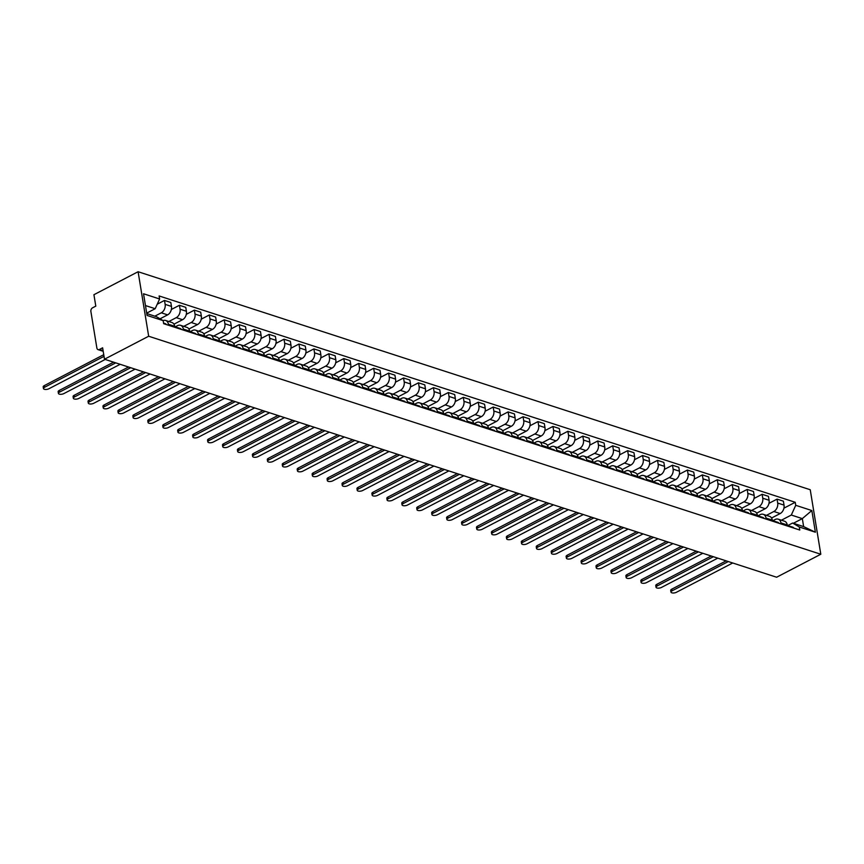 <?xml version="1.0" encoding="UTF-8"?>
<svg xmlns="http://www.w3.org/2000/svg" width="864" height="864" viewBox="0 0 864 864"><rect width="100%" height="100%" fill="white"/><g stroke="black" fill="none" stroke-linecap="round" stroke-linejoin="round"><path stroke-width="1.3" d="M103.194 351.302L98.075 349.639A2.873 2.041 -72 0 1 96.865 347.998L90.882 311.483A2.873 2.041 -72 0 1 92.556 307.811L95.796 306.126L93.928 294.71L138.1 271.728L148.673 336.236L820.8 554.245L776.628 577.228L104.49 359.219L148.673 336.236M820.8 554.245L810.238 489.737L138.1 271.728M98.075 349.639A2.873 2.041 -72 0 0 99.382 349.488L103.097 350.698M104.49 359.219L102.622 347.803L99.382 349.488M771.574 518.022L780.181 513.551A6.599 4.698 -72 0 0 784.026 505.105L783.378 501.174L777.06 499.122L777.697 503.064A6.599 4.698 108 0 1 773.852 511.499L766.444 515.354M780.959 522.925L787.277 524.977A6.599 4.698 -72 0 0 784.49 521.208L778.172 519.156A6.599 4.698 108 0 1 780.959 522.925L781.121 523.973M787.277 524.977L787.45 526.014M768.982 503.323L777.06 499.122M772.848 520.711L775.17 519.502A6.599 4.698 108 0 1 778.172 519.156M756.637 513.173L765.234 508.702A6.599 4.698 -72 0 0 769.079 500.267L768.442 496.325L762.113 494.284L762.761 498.215A6.599 4.698 108 0 1 758.916 506.65L751.507 510.505M772.502 521.176L772.33 520.128A6.599 4.698 -72 0 0 769.554 516.359L763.236 514.307A6.599 4.698 108 0 1 766.012 518.087L766.184 519.124M754.034 498.485L762.113 494.284M757.901 515.862L760.223 514.652A6.599 4.698 108 0 1 763.236 514.307M741.701 508.334L750.298 503.852A6.599 4.698 -72 0 0 754.142 495.418L753.494 491.486L747.176 489.434L747.824 493.366A6.599 4.698 108 0 1 743.98 501.811L736.571 505.667M757.566 516.326L757.393 515.29A6.599 4.698 -72 0 0 754.618 511.52L748.289 509.468A6.599 4.698 108 0 1 751.075 513.238L751.248 514.274M739.098 493.636L747.176 489.434M742.964 511.013L745.286 509.803A6.599 4.698 108 0 1 748.289 509.468M726.754 503.485L735.361 499.014A6.599 4.698 -72 0 0 739.195 490.568L738.558 486.637L732.229 484.585L732.877 488.516A6.599 4.698 108 0 1 729.032 496.962L721.624 500.818M742.619 511.477L742.457 510.44A6.599 4.698 -72 0 0 739.67 506.671L733.352 504.619A6.599 4.698 108 0 1 736.128 508.388L736.301 509.436M724.151 488.786L732.229 484.585M728.028 506.164L730.35 504.965A6.599 4.698 108 0 1 733.352 504.619M711.817 498.636L720.414 494.165A6.599 4.698 -72 0 0 724.259 485.73L723.611 481.788L717.293 479.736L717.941 483.678A6.599 4.698 108 0 1 714.096 492.113L706.687 495.968M727.682 506.639L727.51 505.591A6.599 4.698 -72 0 0 724.734 501.822L718.416 499.77A6.599 4.698 108 0 1 721.192 503.539L721.364 504.587M709.214 483.948L717.293 479.736M713.081 501.325L715.403 500.116A6.599 4.698 108 0 1 718.416 499.77M696.881 493.798L705.478 489.316A6.599 4.698 -72 0 0 709.322 480.881L708.674 476.939L702.356 474.898L702.994 478.829A6.599 4.698 108 0 1 699.16 487.274L691.751 491.119M712.746 501.79L712.573 500.753A6.599 4.698 -72 0 0 709.798 496.973L703.469 494.932A6.599 4.698 108 0 1 706.255 498.701L706.417 499.738M694.278 479.099L702.356 474.898M698.144 496.476L700.466 495.266A6.599 4.698 108 0 1 703.469 494.932M681.934 488.948L690.53 484.477A6.599 4.698 -72 0 0 694.375 476.032L693.738 472.1L687.409 470.048L688.057 473.98A6.599 4.698 108 0 1 684.212 482.425L676.804 486.281M697.799 496.94L697.637 495.904A6.599 4.698 -72 0 0 694.85 492.134L688.532 490.082A6.599 4.698 108 0 1 691.308 493.852L691.481 494.888M679.331 474.25L687.409 470.048M683.197 491.627L685.519 490.417A6.599 4.698 108 0 1 688.532 490.082M666.997 484.099L675.594 479.628A6.599 4.698 -72 0 0 679.439 471.182L678.791 467.251L672.473 465.199L673.121 469.141A6.599 4.698 108 0 1 669.276 477.576L661.867 481.432M682.862 492.091L682.69 491.054A6.599 4.698 -72 0 0 679.914 487.285L673.596 485.233A6.599 4.698 108 0 1 676.372 489.002L676.544 490.05M664.394 469.4L672.473 465.199M668.261 486.788L670.583 485.579A6.599 4.698 108 0 1 673.596 485.233M652.05 479.25L660.658 474.779A6.599 4.698 -72 0 0 664.502 466.344L663.854 462.402L657.536 460.361L658.174 464.292A6.599 4.698 108 0 1 654.329 472.727L646.92 476.582M667.926 487.253L667.753 486.205A6.599 4.698 -72 0 0 664.967 482.436L658.649 480.384A6.599 4.698 108 0 1 661.435 484.164L661.597 485.201M649.458 464.562L657.536 460.361M653.324 481.939L655.646 480.73A6.599 4.698 108 0 1 658.649 480.384M637.114 474.412L645.71 469.94A6.599 4.698 -72 0 0 649.555 461.495L648.907 457.564L642.589 455.512L643.237 459.443A6.599 4.698 108 0 1 639.392 467.888L631.984 471.744M652.979 482.404L652.806 481.367A6.599 4.698 -72 0 0 650.03 477.598L643.712 475.546A6.599 4.698 108 0 1 646.488 479.315L646.661 480.352M634.511 459.713L642.589 455.512M638.377 477.09L640.699 475.88A6.599 4.698 108 0 1 643.712 475.546M622.177 469.562L630.774 465.091A6.599 4.698 -72 0 0 634.619 456.646L633.971 452.714L627.653 450.662L628.29 454.594A6.599 4.698 108 0 1 624.456 463.039L617.047 466.895M638.042 477.554L637.87 476.518A6.599 4.698 -72 0 0 635.094 472.748L628.765 470.696A6.599 4.698 108 0 1 631.552 474.466L631.724 475.513M619.574 454.864L627.653 450.662M623.441 472.241L625.763 471.042A6.599 4.698 108 0 1 628.765 470.696M607.23 464.713L615.838 460.242A6.599 4.698 -72 0 0 619.672 451.807L619.034 447.865L612.706 445.813L613.354 449.755A6.599 4.698 108 0 1 609.509 458.19L602.1 462.046M623.095 472.716L622.933 471.668A6.599 4.698 -72 0 0 620.147 467.899L613.829 465.847A6.599 4.698 108 0 1 616.604 469.616L616.777 470.664M604.627 450.025L612.706 445.813M608.504 467.402L610.826 466.193A6.599 4.698 108 0 1 613.829 465.847M592.294 459.875L600.89 455.393A6.599 4.698 -72 0 0 604.735 446.958L604.087 443.027L597.769 440.975L598.417 444.906A6.599 4.698 108 0 1 594.572 453.352L587.164 457.196M608.159 467.867L607.986 466.83A6.599 4.698 -72 0 0 605.21 463.05L598.892 461.009A6.599 4.698 108 0 1 601.668 464.778L601.841 465.815M589.691 445.176L597.769 440.975M593.557 462.553L595.879 461.344A6.599 4.698 108 0 1 598.892 461.009M577.357 455.026L585.954 450.554A6.599 4.698 -72 0 0 589.799 442.109L589.151 438.178L582.833 436.126L583.47 440.057A6.599 4.698 108 0 1 579.625 448.502L572.227 452.358M593.222 463.018L593.05 461.981A6.599 4.698 -72 0 0 590.274 458.212L583.945 456.16A6.599 4.698 108 0 1 586.732 459.929L586.894 460.966M574.754 440.327L582.833 436.126M578.621 457.704L580.943 456.494A6.599 4.698 108 0 1 583.945 456.16M562.41 450.176L571.007 445.705A6.599 4.698 -72 0 0 574.852 437.26L574.214 433.328L567.886 431.276L568.534 435.218A6.599 4.698 108 0 1 564.689 443.653L557.28 447.509M578.275 458.179L578.113 457.132A6.599 4.698 -72 0 0 575.327 453.362L569.009 451.31A6.599 4.698 108 0 1 571.784 455.08L571.957 456.127M559.807 435.478L567.886 431.276M563.674 452.866L565.996 451.656A6.599 4.698 108 0 1 569.009 451.31M547.474 445.327L556.07 440.856A6.599 4.698 -72 0 0 559.915 432.421L559.267 428.479L552.949 426.438L553.597 430.369A6.599 4.698 108 0 1 549.752 438.804L542.344 442.66M563.339 453.33L563.166 452.282A6.599 4.698 -72 0 0 560.39 448.513L554.062 446.461A6.599 4.698 108 0 1 556.848 450.241L557.021 451.278M544.871 430.639L552.949 426.438M548.737 448.016L551.059 446.807A6.599 4.698 108 0 1 554.062 446.461M532.526 440.489L541.134 436.018A6.599 4.698 -72 0 0 544.968 427.572L544.331 423.641L538.013 421.589L538.65 425.52A6.599 4.698 108 0 1 534.805 433.966L527.396 437.821M548.402 448.481L548.23 447.444A6.599 4.698 -72 0 0 545.443 443.675L539.125 441.623A6.599 4.698 108 0 1 541.901 445.392L542.074 446.429M529.924 425.79L538.013 421.589M533.801 443.167L536.123 441.958A6.599 4.698 108 0 1 539.125 441.623M517.59 435.64L526.187 431.168A6.599 4.698 -72 0 0 530.032 422.723L529.384 418.792L523.066 416.74L523.714 420.671A6.599 4.698 108 0 1 519.869 429.116L512.46 432.972M533.455 443.632L533.282 442.595A6.599 4.698 -72 0 0 530.507 438.826L524.189 436.774A6.599 4.698 108 0 1 526.964 440.543L527.137 441.59M514.987 420.941L523.066 416.74M518.854 438.318L521.176 437.119A6.599 4.698 108 0 1 524.189 436.774M502.654 430.79L511.25 426.319A6.599 4.698 -72 0 0 515.095 417.884L514.447 413.942L508.129 411.89L508.766 415.832A6.599 4.698 108 0 1 504.932 424.267L497.524 428.123M518.519 438.793L518.346 437.746A6.599 4.698 -72 0 0 515.57 433.976L509.242 431.924A6.599 4.698 108 0 1 512.028 435.704L512.19 436.741M500.051 416.102L508.129 411.89M503.917 433.48L506.239 432.27A6.599 4.698 108 0 1 509.242 431.924M487.706 425.952L496.303 421.47A6.599 4.698 -72 0 0 500.148 413.035L499.511 409.104L493.182 407.052L493.83 410.983A6.599 4.698 108 0 1 489.985 419.429L482.576 423.274M503.572 433.944L503.41 432.907A6.599 4.698 -72 0 0 500.623 429.127L494.305 427.086A6.599 4.698 108 0 1 497.081 430.855L497.254 431.892M485.104 411.253L493.182 407.052M488.981 428.63L491.292 427.421A6.599 4.698 108 0 1 494.305 427.086M472.77 421.103L481.367 416.632A6.599 4.698 -72 0 0 485.212 408.186L484.564 404.255L478.246 402.203L478.894 406.134A6.599 4.698 108 0 1 475.049 414.58L467.64 418.435M488.635 429.095L488.462 428.058A6.599 4.698 -72 0 0 485.687 424.289L479.369 422.237A6.599 4.698 108 0 1 482.144 426.006L482.317 427.043M470.167 406.404L478.246 402.203M474.034 423.781L476.356 422.582A6.599 4.698 108 0 1 479.369 422.237M457.823 416.254L466.43 411.782A6.599 4.698 -72 0 0 470.275 403.337L469.627 399.406L463.309 397.354L463.946 401.296A6.599 4.698 108 0 1 460.102 409.73L452.693 413.586M473.699 424.256L473.526 423.209A6.599 4.698 -72 0 0 470.74 419.44L464.422 417.388A6.599 4.698 108 0 1 467.208 421.157L467.37 422.204M455.231 401.555L463.309 397.354M459.097 418.943L461.419 417.733A6.599 4.698 108 0 1 464.422 417.388M442.886 411.415L451.483 406.933A6.599 4.698 -72 0 0 455.328 398.498L454.691 394.556L448.362 392.515L449.01 396.446A6.599 4.698 108 0 1 445.165 404.881L437.756 408.737M458.752 419.407L458.579 418.37A6.599 4.698 -72 0 0 455.803 414.59L449.485 412.538A6.599 4.698 108 0 1 452.261 416.318L452.434 417.355M440.284 396.716L448.362 392.515M444.15 414.094L446.472 412.884A6.599 4.698 108 0 1 449.485 412.538M427.95 406.566L436.547 402.095A6.599 4.698 -72 0 0 440.392 393.649L439.744 389.718L433.426 387.666L434.074 391.597A6.599 4.698 108 0 1 430.229 400.043L422.82 403.898M443.815 414.558L443.642 413.521A6.599 4.698 -72 0 0 440.867 409.752L434.538 407.7A6.599 4.698 108 0 1 437.324 411.469L437.497 412.506M425.347 391.867L433.426 387.666M429.214 409.244L431.536 408.035A6.599 4.698 108 0 1 434.538 407.7M413.003 401.717L421.61 397.246A6.599 4.698 -72 0 0 425.444 388.8L424.807 384.869L418.478 382.817L419.126 386.759A6.599 4.698 108 0 1 415.282 395.194L407.873 399.049M428.868 409.709L428.706 408.672A6.599 4.698 -72 0 0 425.92 404.903L419.602 402.851A6.599 4.698 108 0 1 422.377 406.62L422.55 407.668M410.4 387.018L418.478 382.817M414.277 404.406L416.599 403.196A6.599 4.698 108 0 1 419.602 402.851M398.066 396.868L406.663 392.396A6.599 4.698 -72 0 0 410.508 383.962L409.86 380.02L403.542 377.968L404.19 381.91A6.599 4.698 108 0 1 400.345 390.344L392.936 394.2M413.932 404.87L413.759 403.823A6.599 4.698 -72 0 0 410.983 400.054L404.665 398.002A6.599 4.698 108 0 1 407.441 401.782L407.614 402.818M395.464 382.18L403.542 377.968M399.33 399.557L401.652 398.347A6.599 4.698 108 0 1 404.665 398.002M383.13 392.029L391.727 387.547A6.599 4.698 -72 0 0 395.572 379.112L394.924 375.181L388.606 373.129L389.243 377.06A6.599 4.698 108 0 1 385.409 385.506L378 389.351M398.995 400.021L398.822 398.984A6.599 4.698 -72 0 0 396.047 395.204L389.718 393.163A6.599 4.698 108 0 1 392.504 396.932L392.666 397.969M380.527 377.33L388.606 373.129M384.394 394.708L386.716 393.498A6.599 4.698 108 0 1 389.718 393.163M368.183 387.18L376.78 382.709A6.599 4.698 -72 0 0 380.624 374.263L379.987 370.332L373.658 368.28L374.306 372.211A6.599 4.698 108 0 1 370.462 380.657L363.053 384.512M384.048 395.172L383.886 394.135A6.599 4.698 -72 0 0 381.1 390.366L374.782 388.314A6.599 4.698 108 0 1 377.557 392.083L377.73 393.12M365.58 372.481L373.658 368.28M369.446 389.858L371.768 388.66A6.599 4.698 108 0 1 374.782 388.314M353.246 382.331L361.843 377.86A6.599 4.698 -72 0 0 365.688 369.425L365.04 365.483L358.722 363.431L359.37 367.373A6.599 4.698 108 0 1 355.525 375.808L348.116 379.663M369.112 390.334L368.939 389.286A6.599 4.698 -72 0 0 366.163 385.517L359.845 383.465A6.599 4.698 108 0 1 362.621 387.234L362.794 388.282M350.644 367.632L358.722 363.431M354.51 385.02L356.832 383.81A6.599 4.698 108 0 1 359.845 383.465M338.299 377.492L346.907 373.01A6.599 4.698 -72 0 0 350.752 364.576L350.104 360.634L343.786 358.592L344.423 362.524A6.599 4.698 108 0 1 340.578 370.958L333.169 374.814M354.175 385.484L354.002 384.448A6.599 4.698 -72 0 0 351.216 380.668L344.898 378.616A6.599 4.698 108 0 1 347.684 382.396L347.846 383.432M335.707 362.794L343.786 358.592M339.574 380.171L341.896 378.961A6.599 4.698 108 0 1 344.898 378.616M323.363 372.643L331.96 368.172A6.599 4.698 -72 0 0 335.804 359.726L335.156 355.795L328.838 353.743L329.486 357.674A6.599 4.698 108 0 1 325.642 366.12L318.233 369.976M339.228 380.635L339.055 379.598A6.599 4.698 -72 0 0 336.28 375.829L329.962 373.777A6.599 4.698 108 0 1 332.737 377.546L332.91 378.583M320.76 357.944L328.838 353.743M324.626 375.322L326.948 374.112A6.599 4.698 108 0 1 329.962 373.777M308.426 367.794L317.023 363.323A6.599 4.698 -72 0 0 320.868 354.877L320.22 350.946L313.902 348.894L314.539 352.836A6.599 4.698 108 0 1 310.705 361.271L303.296 365.126M324.292 375.786L324.119 374.749A6.599 4.698 -72 0 0 321.343 370.98L315.014 368.928A6.599 4.698 108 0 1 317.801 372.697L317.974 373.745M305.824 353.095L313.902 348.894M309.69 370.483L312.012 369.274A6.599 4.698 108 0 1 315.014 368.928M293.479 362.945L302.087 358.474A6.599 4.698 -72 0 0 305.921 350.039L305.284 346.097L298.955 344.045L299.603 347.987A6.599 4.698 108 0 1 295.758 356.422L288.349 360.277M309.344 370.948L309.182 369.9A6.599 4.698 -72 0 0 306.396 366.131L300.078 364.079A6.599 4.698 108 0 1 302.854 367.859L303.026 368.896M290.876 348.257L298.955 344.045M294.754 365.634L297.076 364.424A6.599 4.698 108 0 1 300.078 364.079M278.543 358.106L287.14 353.624A6.599 4.698 -72 0 0 290.984 345.19L290.336 341.258L284.018 339.206L284.666 343.138A6.599 4.698 108 0 1 280.822 351.583L273.413 355.428M294.408 366.098L294.235 365.062A6.599 4.698 -72 0 0 291.46 361.282L285.142 359.24A6.599 4.698 108 0 1 287.917 363.01L288.09 364.046M275.94 343.408L284.018 339.206M279.806 360.785L282.128 359.575A6.599 4.698 108 0 1 285.142 359.24M263.606 353.257L272.203 348.786A6.599 4.698 -72 0 0 276.048 340.34L275.4 336.409L269.082 334.357L269.719 338.288A6.599 4.698 108 0 1 265.874 346.734L258.476 350.59M279.472 361.249L279.299 360.212A6.599 4.698 -72 0 0 276.523 356.443L270.194 354.391A6.599 4.698 108 0 1 272.981 358.16L273.143 359.197M261.004 338.558L269.082 334.357M264.87 355.936L267.192 354.737A6.599 4.698 108 0 1 270.194 354.391M248.659 348.408L257.256 343.937A6.599 4.698 -72 0 0 261.101 335.502L260.464 331.56L254.135 329.508L254.783 333.45A6.599 4.698 108 0 1 250.938 341.885L243.529 345.74M264.524 356.411L264.362 355.363A6.599 4.698 -72 0 0 261.576 351.594L255.258 349.542A6.599 4.698 108 0 1 258.034 353.311L258.206 354.359M246.056 333.72L254.135 329.508M249.923 351.097L252.245 349.888A6.599 4.698 108 0 1 255.258 349.542M233.723 343.57L242.32 339.088A6.599 4.698 -72 0 0 246.164 330.653L245.516 326.711L239.198 324.67L239.846 328.601A6.599 4.698 108 0 1 236.002 337.036L228.593 340.891M249.588 351.562L249.415 350.525A6.599 4.698 -72 0 0 246.64 346.745L240.311 344.704A6.599 4.698 108 0 1 243.097 348.473L243.27 349.51M231.12 328.871L239.198 324.67M234.986 346.248L237.308 345.038A6.599 4.698 108 0 1 240.311 344.704M218.776 338.72L227.383 334.249A6.599 4.698 -72 0 0 231.217 325.804L230.58 321.872L224.262 319.82L224.899 323.752A6.599 4.698 108 0 1 221.054 332.197L213.646 336.053M234.652 346.712L234.479 345.676A6.599 4.698 -72 0 0 231.692 341.906L225.374 339.854A6.599 4.698 108 0 1 228.15 343.624L228.323 344.66M216.173 324.022L224.262 319.82M220.05 341.399L222.372 340.189A6.599 4.698 108 0 1 225.374 339.854M203.839 333.871L212.436 329.4A6.599 4.698 -72 0 0 216.281 320.954L215.633 317.023L209.315 314.971L209.963 318.913A6.599 4.698 108 0 1 206.118 327.348L198.709 331.204M219.704 341.863L219.532 340.826A6.599 4.698 -72 0 0 216.756 337.057L210.438 335.005A6.599 4.698 108 0 1 213.214 338.774L213.386 339.822M201.236 319.172L209.315 314.971M205.103 336.56L207.425 335.351A6.599 4.698 108 0 1 210.438 335.005M188.903 329.022L197.5 324.551A6.599 4.698 -72 0 0 201.344 316.116L200.696 312.174L194.378 310.133L195.016 314.064A6.599 4.698 108 0 1 191.182 322.499L183.773 326.354M204.768 337.025L204.595 335.977A6.599 4.698 -72 0 0 201.82 332.208L195.491 330.156A6.599 4.698 108 0 1 198.277 333.936L198.439 334.973M186.3 314.334L194.378 310.133M190.166 331.711L192.488 330.502A6.599 4.698 108 0 1 195.491 330.156M173.956 324.184L182.552 319.702A6.599 4.698 -72 0 0 186.397 311.267L185.76 307.336L179.431 305.284L180.079 309.215A6.599 4.698 108 0 1 176.234 317.66L168.826 321.516M189.821 332.176L189.659 331.139A6.599 4.698 -72 0 0 186.872 327.37L180.554 325.318A6.599 4.698 108 0 1 183.33 329.087L183.503 330.124M171.353 309.485L179.431 305.284M175.23 326.862L177.541 325.652A6.599 4.698 108 0 1 180.554 325.318M160.034 318.805L167.616 314.863A6.599 4.698 -72 0 0 171.461 306.418L170.813 302.486L164.495 300.434L165.143 304.366A6.599 4.698 108 0 1 161.298 312.811L154.84 316.17M174.884 327.326L174.712 326.29A6.599 4.698 -72 0 0 171.936 322.52L165.618 320.468A6.599 4.698 108 0 1 168.394 324.238L168.566 325.285M157.237 304.214L164.495 300.434M163.069 320.598A6.599 4.698 108 0 1 165.618 320.468M793.357 523.282L802.321 518.616L791.305 515.041L781.391 520.204M787.784 525.55L792.623 523.033L803.639 526.608L802.321 518.616L811.825 510.538L815.378 532.213L799.286 526.986L792.623 523.033M146.772 313.546L156.503 316.71L163.166 320.663L163.663 323.687L799.783 530.021L799.286 526.986M163.166 320.663L147.074 315.436L143.532 293.76L159.613 298.987L155.185 308.707L145.454 305.554M791.305 515.041L795.733 505.31L795.236 502.286L159.116 295.952L159.613 298.987M795.733 505.31L811.825 510.538M146.696 313.124L155.185 308.707M783.918 508.172L795.236 502.286M815.378 532.213L803.639 526.608M787.342 525.409L787.676 525.517A3.586 2.56 108 0 1 788.81 526.457M728.32 561.557L672.03 590.846A3.294 1.361 170.7 0 0 670.972 592.088L670.702 590.414A3.294 1.361 -9.3 0 1 671.749 589.172L726.16 560.866M788.422 525.971L788.584 525.96A3.586 2.56 108 0 1 789.307 526.046A3.586 2.56 108 0 1 790.43 526.986M789.307 526.046L792.752 527.159A3.586 2.56 108 0 1 793.886 528.109M670.972 592.088A3.294 1.361 170.7 0 0 673.013 592.996A3.294 1.361 170.7 0 0 676.436 592.272L732.726 562.993M772.405 520.56L772.74 520.668A3.586 2.56 108 0 1 773.863 521.618M713.383 556.718L657.094 585.997A3.294 1.361 170.7 0 0 656.035 587.25L655.765 585.565A3.294 1.361 -9.3 0 1 656.813 584.323L711.223 556.016M773.485 521.122L773.636 521.111A3.586 2.56 108 0 1 774.371 521.197A3.586 2.56 108 0 1 775.494 522.148M774.371 521.197L777.816 522.32A3.586 2.56 108 0 1 778.939 523.26M656.035 587.25A3.294 1.361 170.7 0 0 658.076 588.157A3.294 1.361 170.7 0 0 661.489 587.423L717.779 558.144M757.469 515.711L757.804 515.819A3.586 2.56 108 0 1 758.927 516.769M698.436 551.869L642.146 581.148A3.294 1.361 170.7 0 0 641.099 582.401L640.818 580.727A3.294 1.361 -9.3 0 1 641.876 579.474L696.287 551.167M758.549 516.283L758.7 516.262A3.586 2.56 108 0 1 759.424 516.348A3.586 2.56 108 0 1 760.558 517.298M759.424 516.348L762.88 517.471A3.586 2.56 108 0 1 764.003 518.411M641.099 582.401A3.294 1.361 170.7 0 0 643.14 583.308A3.294 1.361 170.7 0 0 646.553 582.584L702.842 553.295M742.522 510.872L742.856 510.98A3.586 2.56 108 0 1 743.98 511.92M683.5 547.02L627.21 576.31A3.294 1.361 170.7 0 0 626.152 577.552L625.882 575.878A3.294 1.361 -9.3 0 1 626.929 574.625L681.34 546.329M743.602 511.434L743.753 511.423A3.586 2.56 108 0 1 744.487 511.51A3.586 2.56 108 0 1 745.61 512.449M744.487 511.51L747.932 512.622A3.586 2.56 108 0 1 749.056 513.572M626.152 577.552A3.294 1.361 170.7 0 0 628.193 578.459A3.294 1.361 170.7 0 0 631.616 577.735L687.906 548.456M727.585 506.023L727.92 506.131A3.586 2.56 108 0 1 729.043 507.071M668.552 542.182L612.263 571.46A3.294 1.361 170.7 0 0 611.215 572.713L610.934 571.028A3.294 1.361 -9.3 0 1 611.993 569.786L666.403 541.48M728.665 506.585L728.816 506.574A3.586 2.56 108 0 1 729.551 506.66A3.586 2.56 108 0 1 730.674 507.6M729.551 506.66L732.996 507.773A3.586 2.56 108 0 1 734.119 508.723M611.215 572.713A3.294 1.361 170.7 0 0 613.256 573.61A3.294 1.361 170.7 0 0 616.669 572.886L672.959 543.607M712.638 501.174L712.973 501.282A3.586 2.56 108 0 1 714.107 502.232M653.616 537.332L597.326 566.611A3.294 1.361 170.7 0 0 596.279 567.864L595.998 566.19A3.294 1.361 -9.3 0 1 597.056 564.937L651.456 536.63M713.718 501.736L713.88 501.725A3.586 2.56 108 0 1 714.604 501.811A3.586 2.56 108 0 1 715.727 502.762M714.604 501.811L718.049 502.934A3.586 2.56 108 0 1 719.183 503.874M596.279 567.864A3.294 1.361 170.7 0 0 598.32 568.771A3.294 1.361 170.7 0 0 601.733 568.048L658.022 538.758M697.702 496.325L698.036 496.444A3.586 2.56 108 0 1 699.16 497.383M638.68 532.483L582.39 561.773A3.294 1.361 170.7 0 0 581.332 563.015L581.062 561.341A3.294 1.361 -9.3 0 1 582.109 560.088L636.52 531.781M698.782 496.897L698.933 496.886A3.586 2.56 108 0 1 699.667 496.962A3.586 2.56 108 0 1 700.79 497.912M699.667 496.962L703.112 498.085A3.586 2.56 108 0 1 704.236 499.036M581.332 563.015A3.294 1.361 170.7 0 0 583.373 563.922A3.294 1.361 170.7 0 0 586.796 563.198L643.086 533.909M682.765 491.486L683.1 491.594A3.586 2.56 108 0 1 684.223 492.534M623.732 527.634L567.443 556.924A3.294 1.361 170.7 0 0 566.395 558.166L566.114 556.492A3.294 1.361 -9.3 0 1 567.173 555.25L621.583 526.943M683.845 492.048L683.996 492.037A3.586 2.56 108 0 1 684.72 492.124A3.586 2.56 108 0 1 685.854 493.063M684.72 492.124L688.176 493.236A3.586 2.56 108 0 1 689.299 494.186M566.395 558.166A3.294 1.361 170.7 0 0 568.436 559.073A3.294 1.361 170.7 0 0 571.849 558.349L628.139 529.07M667.818 486.637L668.153 486.745A3.586 2.56 108 0 1 669.276 487.696M608.796 522.796L552.506 552.074A3.294 1.361 170.7 0 0 551.448 553.327L551.178 551.642A3.294 1.361 -9.3 0 1 552.226 550.4L606.636 522.094M668.898 487.199L669.049 487.188A3.586 2.56 108 0 1 669.784 487.274A3.586 2.56 108 0 1 670.907 488.225M669.784 487.274L673.229 488.398A3.586 2.56 108 0 1 674.352 489.337M551.448 553.327A3.294 1.361 170.7 0 0 553.489 554.234A3.294 1.361 170.7 0 0 556.913 553.511L613.202 524.221M652.882 481.788L653.216 481.896A3.586 2.56 108 0 1 654.34 482.846M593.849 517.946L537.57 547.225A3.294 1.361 170.7 0 0 536.512 548.478L536.242 546.804A3.294 1.361 -9.3 0 1 537.289 545.551L591.7 517.244M653.962 482.36L654.113 482.35A3.586 2.56 108 0 1 654.847 482.425A3.586 2.56 108 0 1 655.97 483.376M654.847 482.425L658.292 483.548A3.586 2.56 108 0 1 659.416 484.488M536.512 548.478A3.294 1.361 170.7 0 0 538.553 549.385A3.294 1.361 170.7 0 0 541.966 548.662L598.255 519.372M637.945 476.95L638.28 477.058A3.586 2.56 108 0 1 639.403 477.997M578.912 513.097L522.623 542.387A3.294 1.361 170.7 0 0 521.575 543.629L521.294 541.955A3.294 1.361 -9.3 0 1 522.353 540.702L576.763 512.406M639.025 477.511L639.176 477.5A3.586 2.56 108 0 1 639.9 477.587A3.586 2.56 108 0 1 641.023 478.526M639.9 477.587L643.356 478.699A3.586 2.56 108 0 1 644.479 479.65M521.575 543.629A3.294 1.361 170.7 0 0 523.616 544.536A3.294 1.361 170.7 0 0 527.029 543.812L583.319 514.534M622.998 472.1L623.333 472.208A3.586 2.56 108 0 1 624.456 473.159M563.976 508.259L507.686 537.538A3.294 1.361 170.7 0 0 506.628 538.79L506.358 537.106A3.294 1.361 -9.3 0 1 507.406 535.864L561.816 507.557M624.078 472.662L624.229 472.651A3.586 2.56 108 0 1 624.964 472.738A3.586 2.56 108 0 1 626.087 473.677M624.964 472.738L628.409 473.85A3.586 2.56 108 0 1 629.532 474.8M506.628 538.79A3.294 1.361 170.7 0 0 508.669 539.687A3.294 1.361 170.7 0 0 512.093 538.963L568.382 509.684M608.062 467.251L608.396 467.359A3.586 2.56 108 0 1 609.52 468.31M549.029 503.41L492.739 532.688A3.294 1.361 170.7 0 0 491.692 533.941L491.411 532.267A3.294 1.361 -9.3 0 1 492.469 531.014L546.88 502.708M609.142 467.813L609.293 467.802A3.586 2.56 108 0 1 610.027 467.888A3.586 2.56 108 0 1 611.15 468.839M610.027 467.888L613.472 469.012A3.586 2.56 108 0 1 614.596 469.951M491.692 533.941A3.294 1.361 170.7 0 0 493.733 534.848A3.294 1.361 170.7 0 0 497.146 534.125L553.435 504.835M593.114 462.402L593.449 462.521A3.586 2.56 108 0 1 594.583 463.46M534.092 498.56L477.803 527.85A3.294 1.361 170.7 0 0 476.744 529.092L476.474 527.418A3.294 1.361 -9.3 0 1 477.533 526.165L531.932 497.858M594.194 462.974L594.356 462.964A3.586 2.56 108 0 1 595.08 463.039A3.586 2.56 108 0 1 596.203 463.99M595.08 463.039L598.525 464.162A3.586 2.56 108 0 1 599.659 465.113M476.744 529.092A3.294 1.361 170.7 0 0 478.796 529.999A3.294 1.361 170.7 0 0 482.209 529.276L538.499 499.986M578.178 457.564L578.513 457.672A3.586 2.56 108 0 1 579.636 458.611M519.156 493.711L462.866 523.001A3.294 1.361 170.7 0 0 461.808 524.243L461.538 522.569A3.294 1.361 -9.3 0 1 462.586 521.327L516.996 493.02M579.258 458.125L579.409 458.114A3.586 2.56 108 0 1 580.144 458.201A3.586 2.56 108 0 1 581.267 459.14M580.144 458.201L583.589 459.313A3.586 2.56 108 0 1 584.712 460.264M461.808 524.243A3.294 1.361 170.7 0 0 463.849 525.15A3.294 1.361 170.7 0 0 467.273 524.426L523.552 495.148M563.242 452.714L563.576 452.822A3.586 2.56 108 0 1 564.7 453.773M504.209 488.873L447.919 518.152A3.294 1.361 170.7 0 0 446.872 519.404L446.591 517.72A3.294 1.361 -9.3 0 1 447.649 516.478L502.06 488.171M564.322 453.276L564.473 453.265A3.586 2.56 108 0 1 565.196 453.352A3.586 2.56 108 0 1 566.33 454.302M565.196 453.352L568.652 454.475A3.586 2.56 108 0 1 569.776 455.414M446.872 519.404A3.294 1.361 170.7 0 0 448.913 520.312A3.294 1.361 170.7 0 0 452.326 519.588L508.615 490.298M548.294 447.865L548.629 447.973A3.586 2.56 108 0 1 549.752 448.924M489.272 484.024L432.983 513.313A3.294 1.361 170.7 0 0 431.924 514.555L431.654 512.881A3.294 1.361 -9.3 0 1 432.702 511.628L487.112 483.322M549.374 448.438L549.526 448.427A3.586 2.56 108 0 1 550.26 448.502A3.586 2.56 108 0 1 551.383 449.453M550.26 448.502L553.705 449.626A3.586 2.56 108 0 1 554.828 450.565M431.924 514.555A3.294 1.361 170.7 0 0 433.966 515.462A3.294 1.361 170.7 0 0 437.389 514.739L493.679 485.449M533.358 443.027L533.693 443.135A3.586 2.56 108 0 1 534.816 444.074M474.325 479.174L418.036 508.464A3.294 1.361 170.7 0 0 416.988 509.706L416.718 508.032A3.294 1.361 -9.3 0 1 417.766 506.79L472.176 478.483M534.438 443.588L534.589 443.578A3.586 2.56 108 0 1 535.324 443.664A3.586 2.56 108 0 1 536.447 444.604M535.324 443.664L538.769 444.776A3.586 2.56 108 0 1 539.892 445.727M416.988 509.706A3.294 1.361 170.7 0 0 419.029 510.613A3.294 1.361 170.7 0 0 422.442 509.89L478.732 480.611M518.411 438.178L518.756 438.286A3.586 2.56 108 0 1 519.88 439.236M459.389 474.336L403.099 503.615A3.294 1.361 170.7 0 0 402.052 504.868L401.771 503.183A3.294 1.361 -9.3 0 1 402.829 501.941L457.24 473.634M519.491 438.739L519.653 438.728A3.586 2.56 108 0 1 520.376 438.815A3.586 2.56 108 0 1 521.5 439.754M520.376 438.815L523.832 439.927A3.586 2.56 108 0 1 524.956 440.878M402.052 504.868A3.294 1.361 170.7 0 0 404.093 505.764A3.294 1.361 170.7 0 0 407.506 505.04L463.795 475.762M503.474 433.328L503.809 433.436A3.586 2.56 108 0 1 504.932 434.387M444.452 469.487L388.163 498.766A3.294 1.361 170.7 0 0 387.104 500.018L386.834 498.344A3.294 1.361 -9.3 0 1 387.882 497.092L442.292 468.785M504.554 433.901L504.706 433.879A3.586 2.56 108 0 1 505.44 433.966A3.586 2.56 108 0 1 506.563 434.916M505.44 433.966L508.885 435.089A3.586 2.56 108 0 1 510.008 436.028M387.104 500.018A3.294 1.361 170.7 0 0 389.146 500.926A3.294 1.361 170.7 0 0 392.569 500.202L448.859 470.912M488.538 428.479L488.873 428.598A3.586 2.56 108 0 1 489.996 429.538M429.505 464.638L373.216 493.927A3.294 1.361 170.7 0 0 372.168 495.169L371.887 493.495A3.294 1.361 -9.3 0 1 372.946 492.242L427.356 463.936M489.618 429.052L489.769 429.041A3.586 2.56 108 0 1 490.504 429.116A3.586 2.56 108 0 1 491.627 430.067M490.504 429.116L493.949 430.24A3.586 2.56 108 0 1 495.072 431.19M372.168 495.169A3.294 1.361 170.7 0 0 374.209 496.076A3.294 1.361 170.7 0 0 377.622 495.353L433.912 466.063M473.591 423.641L473.926 423.749A3.586 2.56 108 0 1 475.06 424.688M414.569 459.788L358.279 489.078A3.294 1.361 170.7 0 0 357.221 490.32L356.951 488.646A3.294 1.361 -9.3 0 1 358.009 487.404L412.409 459.097M474.671 424.202L474.833 424.192A3.586 2.56 108 0 1 475.556 424.278A3.586 2.56 108 0 1 476.68 425.218M475.556 424.278L479.002 425.39A3.586 2.56 108 0 1 480.136 426.341M357.221 490.32A3.294 1.361 170.7 0 0 359.262 491.227A3.294 1.361 170.7 0 0 362.686 490.504L418.975 461.225M458.654 418.792L458.989 418.9A3.586 2.56 108 0 1 460.112 419.85M399.632 454.95L343.343 484.229A3.294 1.361 170.7 0 0 342.284 485.482L342.014 483.797A3.294 1.361 -9.3 0 1 343.062 482.555L397.472 454.248M459.734 419.353L459.886 419.342A3.586 2.56 108 0 1 460.62 419.429A3.586 2.56 108 0 1 461.743 420.379M460.62 419.429L464.065 420.552A3.586 2.56 108 0 1 465.188 421.492M342.284 485.482A3.294 1.361 170.7 0 0 344.326 486.389A3.294 1.361 170.7 0 0 347.738 485.665L404.028 456.376M443.718 413.942L444.053 414.05A3.586 2.56 108 0 1 445.176 415.001M384.685 450.101L328.396 479.39A3.294 1.361 170.7 0 0 327.348 480.632L327.067 478.958A3.294 1.361 -9.3 0 1 328.126 477.706L382.536 449.399M444.798 414.515L444.949 414.504A3.586 2.56 108 0 1 445.673 414.58A3.586 2.56 108 0 1 446.807 415.53M445.673 414.58L449.129 415.703A3.586 2.56 108 0 1 450.252 416.642M327.348 480.632A3.294 1.361 170.7 0 0 329.389 481.54A3.294 1.361 170.7 0 0 332.802 480.816L389.092 451.526M428.771 409.104L429.106 409.212A3.586 2.56 108 0 1 430.229 410.152M369.749 445.252L313.459 474.541A3.294 1.361 170.7 0 0 312.401 475.783L312.131 474.109A3.294 1.361 -9.3 0 1 313.178 472.867L367.589 444.56M429.851 409.666L430.002 409.655A3.586 2.56 108 0 1 430.736 409.741A3.586 2.56 108 0 1 431.86 410.681M430.736 409.741L434.182 410.854A3.586 2.56 108 0 1 435.305 411.804M312.401 475.783A3.294 1.361 170.7 0 0 314.442 476.69A3.294 1.361 170.7 0 0 317.866 475.967L374.155 446.688M413.834 404.255L414.169 404.363A3.586 2.56 108 0 1 415.292 405.313M354.802 440.413L298.512 469.692A3.294 1.361 170.7 0 0 297.464 470.945L297.184 469.26A3.294 1.361 -9.3 0 1 298.242 468.018L352.652 439.711M414.914 404.816L415.066 404.806A3.586 2.56 108 0 1 415.8 404.892A3.586 2.56 108 0 1 416.923 405.832M415.8 404.892L419.245 406.004A3.586 2.56 108 0 1 420.368 406.955M297.464 470.945A3.294 1.361 170.7 0 0 299.506 471.841A3.294 1.361 170.7 0 0 302.918 471.118L359.208 441.839M398.887 399.406L399.222 399.514A3.586 2.56 108 0 1 400.356 400.464M339.865 435.564L283.576 464.843A3.294 1.361 170.7 0 0 282.528 466.096L282.247 464.422A3.294 1.361 -9.3 0 1 283.306 463.169L337.705 434.862M399.967 399.978L400.129 399.956A3.586 2.56 108 0 1 400.853 400.043A3.586 2.56 108 0 1 401.976 400.993M400.853 400.043L404.298 401.166A3.586 2.56 108 0 1 405.432 402.106M282.528 466.096A3.294 1.361 170.7 0 0 284.569 467.003A3.294 1.361 170.7 0 0 287.982 466.279L344.272 436.99M383.951 394.567L384.286 394.675A3.586 2.56 108 0 1 385.409 395.615M324.929 430.715L268.639 460.004A3.294 1.361 170.7 0 0 267.581 461.246L267.311 459.572A3.294 1.361 -9.3 0 1 268.358 458.32L322.769 430.013M385.031 395.129L385.182 395.118A3.586 2.56 108 0 1 385.916 395.194A3.586 2.56 108 0 1 387.04 396.144M385.916 395.194L389.362 396.317A3.586 2.56 108 0 1 390.485 397.267M267.581 461.246A3.294 1.361 170.7 0 0 269.622 462.154A3.294 1.361 170.7 0 0 273.046 461.43L329.335 432.14M369.014 389.718L369.349 389.826A3.586 2.56 108 0 1 370.472 390.766M309.982 425.866L253.692 455.155A3.294 1.361 170.7 0 0 252.644 456.408L252.364 454.723A3.294 1.361 -9.3 0 1 253.422 453.481L307.832 425.174M370.094 390.28L370.246 390.269A3.586 2.56 108 0 1 370.969 390.355A3.586 2.56 108 0 1 372.103 391.295M370.969 390.355L374.425 391.468A3.586 2.56 108 0 1 375.548 392.418M252.644 456.408A3.294 1.361 170.7 0 0 254.686 457.304A3.294 1.361 170.7 0 0 258.098 456.581L314.388 427.302M354.067 384.869L354.402 384.977A3.586 2.56 108 0 1 355.525 385.927M295.045 421.027L238.756 450.306A3.294 1.361 170.7 0 0 237.697 451.559L237.427 449.885A3.294 1.361 -9.3 0 1 238.475 448.632L292.885 420.325M355.147 385.43L355.298 385.42A3.586 2.56 108 0 1 356.033 385.506A3.586 2.56 108 0 1 357.156 386.456M356.033 385.506L359.478 386.629A3.586 2.56 108 0 1 360.601 387.569M237.697 451.559A3.294 1.361 170.7 0 0 239.738 452.466A3.294 1.361 170.7 0 0 243.162 451.742L299.452 422.453M339.131 380.02L339.466 380.128A3.586 2.56 108 0 1 340.589 381.078M280.098 416.178L223.819 445.468A3.294 1.361 170.7 0 0 222.761 446.71L222.491 445.036A3.294 1.361 -9.3 0 1 223.538 443.783L277.949 415.476M340.211 380.592L340.362 380.581A3.586 2.56 108 0 1 341.096 380.657A3.586 2.56 108 0 1 342.22 381.607M341.096 380.657L344.542 381.78A3.586 2.56 108 0 1 345.665 382.72M222.761 446.71A3.294 1.361 170.7 0 0 224.802 447.617A3.294 1.361 170.7 0 0 228.215 446.893L284.504 417.604M324.194 375.181L324.529 375.289A3.586 2.56 108 0 1 325.652 376.229M265.162 411.329L208.872 440.618A3.294 1.361 170.7 0 0 207.824 441.86L207.544 440.186A3.294 1.361 -9.3 0 1 208.602 438.944L263.012 410.638M325.274 375.743L325.426 375.732A3.586 2.56 108 0 1 326.149 375.818A3.586 2.56 108 0 1 327.272 376.758M326.149 375.818L329.605 376.931A3.586 2.56 108 0 1 330.728 377.881M207.824 441.86A3.294 1.361 170.7 0 0 209.866 442.768A3.294 1.361 170.7 0 0 213.278 442.044L269.568 412.765M309.247 370.332L309.582 370.44A3.586 2.56 108 0 1 310.705 371.39M250.225 406.49L193.936 435.769A3.294 1.361 170.7 0 0 192.877 437.022L192.607 435.337A3.294 1.361 -9.3 0 1 193.655 434.095L248.065 405.788M310.327 370.894L310.478 370.883A3.586 2.56 108 0 1 311.213 370.969A3.586 2.56 108 0 1 312.336 371.909M311.213 370.969L314.658 372.082A3.586 2.56 108 0 1 315.781 373.032M192.877 437.022A3.294 1.361 170.7 0 0 194.918 437.929A3.294 1.361 170.7 0 0 198.342 437.195L254.632 407.916M294.311 365.483L294.646 365.591A3.586 2.56 108 0 1 295.769 366.541M235.278 401.641L178.988 430.92A3.294 1.361 170.7 0 0 177.941 432.173L177.66 430.499A3.294 1.361 -9.3 0 1 178.718 429.246L233.129 400.939M295.391 366.055L295.542 366.034A3.586 2.56 108 0 1 296.276 366.12A3.586 2.56 108 0 1 297.4 367.07M296.276 366.12L299.722 367.243A3.586 2.56 108 0 1 300.845 368.183M177.941 432.173A3.294 1.361 170.7 0 0 179.982 433.08A3.294 1.361 170.7 0 0 183.395 432.356L239.684 403.067M279.364 360.644L279.698 360.752A3.586 2.56 108 0 1 280.832 361.692M220.342 396.792L164.052 426.082A3.294 1.361 170.7 0 0 162.994 427.324L162.724 425.65A3.294 1.361 -9.3 0 1 163.782 424.397L218.182 396.09M280.444 361.206L280.606 361.195A3.586 2.56 108 0 1 281.329 361.282A3.586 2.56 108 0 1 282.452 362.221M281.329 361.282L284.774 362.394A3.586 2.56 108 0 1 285.908 363.344M162.994 427.324A3.294 1.361 170.7 0 0 165.046 428.231A3.294 1.361 170.7 0 0 168.458 427.507L224.748 398.228M264.427 355.795L264.762 355.903A3.586 2.56 108 0 1 265.885 356.843M205.405 391.943L149.116 421.232A3.294 1.361 170.7 0 0 148.057 422.485L147.787 420.8A3.294 1.361 -9.3 0 1 148.835 419.558L203.245 391.252M265.507 356.357L265.658 356.346A3.586 2.56 108 0 1 266.393 356.432A3.586 2.56 108 0 1 267.516 357.372M266.393 356.432L269.838 357.545A3.586 2.56 108 0 1 270.961 358.495M148.057 422.485A3.294 1.361 170.7 0 0 150.098 423.382A3.294 1.361 170.7 0 0 153.522 422.658L209.812 393.379M249.491 350.946L249.826 351.054A3.586 2.56 108 0 1 250.949 352.004M190.458 387.104L134.168 416.383A3.294 1.361 170.7 0 0 133.121 417.636L132.84 415.962A3.294 1.361 -9.3 0 1 133.898 414.709L188.309 386.402M250.571 351.508L250.722 351.497A3.586 2.56 108 0 1 251.446 351.583A3.586 2.56 108 0 1 252.58 352.534M251.446 351.583L254.902 352.706A3.586 2.56 108 0 1 256.025 353.646M133.121 417.636A3.294 1.361 170.7 0 0 135.162 418.543A3.294 1.361 170.7 0 0 138.575 417.82L194.864 388.53M234.544 346.097L234.878 346.205A3.586 2.56 108 0 1 236.002 347.155M175.522 382.255L119.232 411.545A3.294 1.361 170.7 0 0 118.174 412.787L117.904 411.113A3.294 1.361 -9.3 0 1 118.951 409.86L173.362 381.553M235.624 346.669L235.775 346.658A3.586 2.56 108 0 1 236.509 346.734A3.586 2.56 108 0 1 237.632 347.684M236.509 346.734L239.954 347.857A3.586 2.56 108 0 1 241.078 348.797M118.174 412.787A3.294 1.361 170.7 0 0 120.215 413.694A3.294 1.361 170.7 0 0 123.638 412.97L179.928 383.681M219.607 341.258L219.942 341.366A3.586 2.56 108 0 1 221.065 342.306M160.574 377.406L104.285 406.696A3.294 1.361 170.7 0 0 103.237 407.938L102.967 406.264A3.294 1.361 -9.3 0 1 104.015 405.022L158.425 376.715M220.687 341.82L220.838 341.809A3.586 2.56 108 0 1 221.573 341.896A3.586 2.56 108 0 1 222.696 342.835M221.573 341.896L225.018 343.008A3.586 2.56 108 0 1 226.141 343.958M103.237 407.938A3.294 1.361 170.7 0 0 105.278 408.845A3.294 1.361 170.7 0 0 108.691 408.121L164.981 378.842M204.66 336.409L205.006 336.517A3.586 2.56 108 0 1 206.129 337.468M145.638 372.568L89.348 401.846A3.294 1.361 170.7 0 0 88.301 403.099L88.02 401.414A3.294 1.361 -9.3 0 1 89.078 400.172L143.489 371.866M205.751 336.971L205.902 336.96A3.586 2.56 108 0 1 206.626 337.046A3.586 2.56 108 0 1 207.749 337.997M206.626 337.046L210.082 338.17A3.586 2.56 108 0 1 211.205 339.109M88.301 403.099A3.294 1.361 170.7 0 0 90.342 404.006A3.294 1.361 170.7 0 0 93.755 403.272L150.044 373.993M189.724 331.56L190.058 331.668A3.586 2.56 108 0 1 191.182 332.618M130.702 367.718L74.412 396.997A3.294 1.361 170.7 0 0 73.354 398.25L73.084 396.576A3.294 1.361 -9.3 0 1 74.131 395.323L128.542 367.016M190.804 332.132L190.955 332.111A3.586 2.56 108 0 1 191.689 332.197A3.586 2.56 108 0 1 192.812 333.148M191.689 332.197L195.134 333.32A3.586 2.56 108 0 1 196.258 334.26M73.354 398.25A3.294 1.361 170.7 0 0 75.395 399.157A3.294 1.361 170.7 0 0 78.818 398.434L135.108 369.144M174.787 326.722L175.122 326.83A3.586 2.56 108 0 1 176.245 327.769M115.754 362.869L59.465 392.159A3.294 1.361 170.7 0 0 58.417 393.401L58.136 391.727A3.294 1.361 -9.3 0 1 59.195 390.474L113.605 362.178M175.867 327.283L176.018 327.272A3.586 2.56 108 0 1 176.753 327.359A3.586 2.56 108 0 1 177.876 328.298M176.753 327.359L180.198 328.471A3.586 2.56 108 0 1 181.321 329.422M58.417 393.401A3.294 1.361 170.7 0 0 60.458 394.308A3.294 1.361 170.7 0 0 63.871 393.584L120.161 364.306M104.026 356.357L44.528 387.31A3.294 1.361 170.7 0 0 43.47 388.562L43.2 386.878A3.294 1.361 -9.3 0 1 44.258 385.636L103.745 354.683M163.566 323.082L165.251 323.622A3.586 2.56 108 0 1 166.385 324.572M43.47 388.562A3.294 1.361 170.7 0 0 45.511 389.459A3.294 1.361 170.7 0 0 48.935 388.735L105.224 359.456M161.298 312.811L167.616 314.863M176.234 317.66L182.552 319.702M191.182 322.499L197.5 324.551M206.118 327.348L212.436 329.4M221.054 332.197L227.383 334.249M236.002 337.036L242.32 339.088M250.938 341.885L257.256 343.937M265.874 346.734L272.203 348.786M280.822 351.583L287.14 353.624M295.758 356.422L302.087 358.474M310.705 361.271L317.023 363.323M325.642 366.12L331.96 368.172M340.578 370.958L346.907 373.01M355.525 375.808L361.843 377.86M370.462 380.657L376.78 382.709M385.409 385.506L391.727 387.547M400.345 390.344L406.663 392.396M415.282 395.194L421.61 397.246M430.229 400.043L436.547 402.095M445.165 404.881L451.483 406.933M460.102 409.73L466.43 411.782M475.049 414.58L481.367 416.632M489.985 419.429L496.303 421.47M504.932 424.267L511.25 426.319M519.869 429.116L526.187 431.168M534.805 433.966L541.134 436.018M549.752 438.804L556.07 440.856M564.689 443.653L571.007 445.705M579.625 448.502L585.954 450.554M594.572 453.352L600.89 455.393M609.509 458.19L615.838 460.242M624.456 463.039L630.774 465.091M639.392 467.888L645.71 469.94M654.329 472.727L660.658 474.779M669.276 477.576L675.594 479.628M684.212 482.425L690.53 484.477M699.16 487.274L705.478 489.316M714.096 492.113L720.414 494.165M729.032 496.962L735.361 499.014M743.98 501.811L750.298 503.852M758.916 506.65L765.234 508.702M773.852 511.499L780.181 513.551M183.33 329.087L189.659 331.139M198.277 333.936L204.595 335.977M213.214 338.774L219.532 340.826M228.15 343.624L234.479 345.676M243.097 348.473L249.415 350.525M258.034 353.311L264.362 355.363M272.981 358.16L279.299 360.212M287.917 363.01L294.235 365.062M302.854 367.859L309.182 369.9M317.801 372.697L324.119 374.749M332.737 377.546L339.055 379.598M347.684 382.396L354.002 384.448M362.621 387.234L368.939 389.286M377.557 392.083L383.886 394.135M392.504 396.932L398.822 398.984M407.441 401.782L413.759 403.823M422.377 406.62L428.706 408.672M437.324 411.469L443.642 413.521M452.261 416.318L458.579 418.37M467.208 421.157L473.526 423.209M482.144 426.006L488.462 428.058M497.081 430.855L503.41 432.907M512.028 435.704L518.346 437.746M526.964 440.543L533.282 442.595M541.901 445.392L548.23 447.444M556.848 450.241L563.166 452.282M571.784 455.08L578.113 457.132M586.732 459.929L593.05 461.981M601.668 464.778L607.986 466.83M616.604 469.616L622.933 471.668M631.552 474.466L637.87 476.518M646.488 479.315L652.806 481.367M661.435 484.164L667.753 486.205M676.372 489.002L682.69 491.054M691.308 493.852L697.637 495.904M706.255 498.701L712.573 500.753M721.192 503.539L727.51 505.591M736.128 508.388L742.457 510.44M751.075 513.238L757.393 515.29M766.012 518.087L772.33 520.128M168.394 324.238L174.712 326.29M180.079 309.215L186.397 311.267M195.016 314.064L201.344 316.116M209.963 318.913L216.281 320.954M224.899 323.752L231.217 325.804M239.846 328.601L246.164 330.653M254.783 333.45L261.101 335.502M269.719 338.288L276.048 340.34M284.666 343.138L290.984 345.19M299.603 347.987L305.921 350.039M314.539 352.836L320.868 354.877M329.486 357.674L335.804 359.726M344.423 362.524L350.752 364.576M359.37 367.373L365.688 369.425M374.306 372.211L380.624 374.263M389.243 377.06L395.572 379.112M404.19 381.91L410.508 383.962M419.126 386.759L425.444 388.8M434.074 391.597L440.392 393.649M449.01 396.446L455.328 398.498M463.946 401.296L470.275 403.337M478.894 406.134L485.212 408.186M493.83 410.983L500.148 413.035M508.766 415.832L515.095 417.884M523.714 420.671L530.032 422.723M538.65 425.52L544.968 427.572M553.597 430.369L559.915 432.421M568.534 435.218L574.852 437.26M583.47 440.057L589.799 442.109M598.417 444.906L604.735 446.958M613.354 449.755L619.672 451.807M628.29 454.594L634.619 456.646M643.237 459.443L649.555 461.495M658.174 464.292L664.502 466.344M673.121 469.141L679.439 471.182M688.057 473.98L694.375 476.032M702.994 478.829L709.322 480.881M717.941 483.678L724.259 485.73M732.877 488.516L739.195 490.568M747.824 493.366L754.142 495.418M762.761 498.215L769.079 500.267M777.697 503.064L784.026 505.105M165.143 304.366L171.461 306.418M672.03 590.846L671.749 589.172M657.094 585.997L656.813 584.323M642.146 581.148L641.876 579.474M627.21 576.31L626.929 574.625M612.263 571.46L611.993 569.786M597.326 566.611L597.056 564.937M582.39 561.773L582.109 560.088M567.443 556.924L567.173 555.25M552.506 552.074L552.226 550.4M537.57 547.225L537.289 545.551M522.623 542.387L522.353 540.702M507.686 537.538L507.406 535.864M492.739 532.688L492.469 531.014M477.803 527.85L477.533 526.165M462.866 523.001L462.586 521.327M447.919 518.152L447.649 516.478M432.983 513.313L432.702 511.628M418.036 508.464L417.766 506.79M403.099 503.615L402.829 501.941M388.163 498.766L387.882 497.092M373.216 493.927L372.946 492.242M358.279 489.078L358.009 487.404M343.343 484.229L343.062 482.555M328.396 479.39L328.126 477.706M313.459 474.541L313.178 472.867M298.512 469.692L298.242 468.018M283.576 464.843L283.306 463.169M268.639 460.004L268.358 458.32M253.692 455.155L253.422 453.481M238.756 450.306L238.475 448.632M223.819 445.468L223.538 443.783M208.872 440.618L208.602 438.944M193.936 435.769L193.655 434.095M178.988 430.92L178.718 429.246M164.052 426.082L163.782 424.397M149.116 421.232L148.835 419.558M134.168 416.383L133.898 414.709M119.232 411.545L118.951 409.86M104.285 406.696L104.015 405.022M89.348 401.846L89.078 400.172M74.412 396.997L74.131 395.323M59.465 392.159L59.195 390.474M44.528 387.31L44.258 385.636"/></g></svg>
